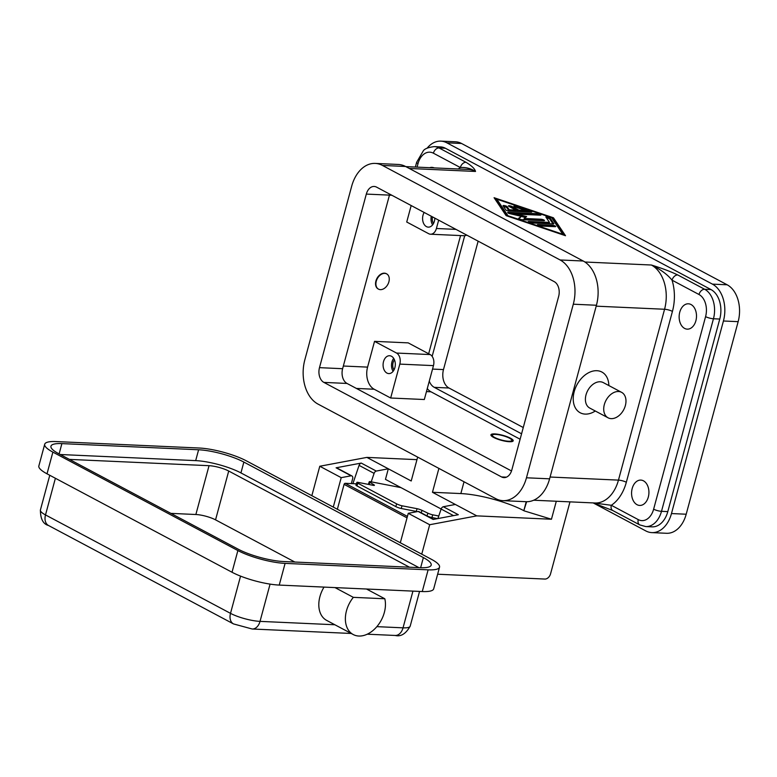 <?xml version="1.0" encoding="UTF-8"?>
<svg xmlns="http://www.w3.org/2000/svg" width="777" height="777" viewBox="0 0 777 777"><rect width="100%" height="100%" fill="white"/><g stroke="black" fill="none" stroke-linecap="round" stroke-linejoin="round"><path stroke-width="1.17" d="M494.706 437.49A10.091 2.273 -164.9 0 1 492.725 434.751A10.091 2.273 -164.9 0 1 500.019 434.994A10.091 2.273 -164.9 0 1 509.43 438.15A10.091 2.273 -164.9 0 1 511.684 439.869A10.091 2.273 -164.9 0 1 506.264 441.015A10.091 2.273 -164.9 0 1 494.706 437.49M510.479 438.199A11.538 2.603 -164.9 0 1 513.199 440.821A11.538 2.603 -164.9 0 1 505.662 441.287A11.538 2.603 -164.9 0 1 493.648 437.441A11.538 2.603 -164.9 0 1 490.928 434.819A11.538 2.603 -164.9 0 1 498.475 434.353A11.538 2.603 -164.9 0 1 510.479 438.199M396.707 503.884L395.755 506.565A4.04 0.602 19.6 0 0 398.387 507.692A4.04 0.602 19.6 0 0 401.136 508.479L402.088 505.798A4.04 0.602 -160.4 0 1 399.349 505.011A4.04 0.602 -160.4 0 1 396.707 503.884L357.876 483.226A4.04 0.602 -160.4 0 1 356.886 482.42A4.04 0.602 -160.4 0 1 356.886 482.41A4.04 0.602 -160.4 0 1 358.129 482.4L373.183 485.324A4.04 0.602 19.6 0 0 374.388 485.353A4.04 0.602 19.6 0 0 374.417 485.314A4.04 0.602 19.6 0 0 373.834 484.731L369.871 482.294A4.04 0.602 -160.4 0 1 369.279 481.721A4.04 0.602 -160.4 0 1 369.308 481.672A4.04 0.602 -160.4 0 1 370.522 481.711L400.903 487.597M356.886 482.41L355.934 485.101A4.04 0.602 19.6 0 0 356.925 485.907L357.876 483.226M426.69 515.734L426.952 515.86A4.04 0.602 19.6 0 0 429.428 516.86A4.04 0.602 19.6 0 0 431.847 517.531L432.799 514.84A4.04 0.602 -160.4 0 1 430.39 514.17A4.04 0.602 -160.4 0 1 427.904 513.179L422.037 510.372A4.04 0.602 19.6 0 0 419.551 509.382A4.04 0.602 19.6 0 0 417.142 508.712L416.19 511.392L401.136 508.479M526.651 501.719L523.815 510.674A46.134 10.412 15.1 0 0 493.23 499.203A46.134 10.412 15.1 0 0 460.848 493.57L432.459 492.288L438.898 468.414M595.299 411.004A23.067 16.016 -62 0 1 585.178 414.102A23.067 16.016 -62 0 1 574.213 391.647A23.067 16.016 -62 0 1 596.891 370.707A23.067 16.016 -62 0 1 608.847 385.557M608.07 417.803L589.753 408.061A14.413 10.014 -62 0 1 586.732 392.706A14.413 10.014 -62 0 1 600.184 381.769A14.413 10.014 -62 0 1 603.302 382.605L621.619 392.346A14.413 10.014 -62 0 1 624.65 407.702A14.413 10.014 -62 0 1 611.188 418.638A14.413 10.014 -62 0 1 608.07 417.803A14.413 10.014 -62 0 1 605.04 402.457A14.413 10.014 -62 0 1 618.502 391.511A14.413 10.014 -62 0 1 621.619 392.346M380.39 289.636A8.654 6.002 -62 0 1 378.525 289.141A8.654 6.002 -62 0 1 376.709 279.924A8.654 6.002 -62 0 1 384.78 273.368A8.654 6.002 -62 0 1 386.645 273.863A8.654 6.002 -62 0 1 388.471 283.071A8.654 6.002 -62 0 1 380.39 289.636M378.341 289.034A8.654 6.002 -62 0 1 378.156 288.947A8.654 6.002 -62 0 1 376.34 279.73A8.654 6.002 -62 0 1 384.411 273.174A8.654 6.002 -62 0 1 386.286 273.669A8.654 6.002 -62 0 1 386.46 273.766M434.819 218.123A8.935 6.109 92.6 0 1 434.382 221.222A8.935 6.109 92.6 0 1 428.302 227.137A8.935 6.109 92.6 0 1 423.028 215.18A8.935 6.109 92.6 0 1 424.164 212.451M393.686 358.382A8.935 6.109 -87.4 0 0 391.929 362.014A8.935 6.109 -87.4 0 0 393.104 371.319M383.517 361.635A8.935 6.109 92.6 0 1 389.598 355.73A8.935 6.109 92.6 0 1 394.871 367.676A8.935 6.109 92.6 0 1 388.791 373.591A8.935 6.109 92.6 0 1 383.517 361.635M394.444 359.819A7.09 4.847 -87.4 0 0 393.094 362.636A7.09 4.847 -87.4 0 0 393.988 369.949M445.367 148.242L439.054 147.96A5.769 4.002 118 0 0 435.654 149.407A5.769 4.002 118 0 0 433.391 153.186L460.314 167.521A5.769 4.002 -62 0 1 462.587 163.733A5.769 4.002 -62 0 1 465.986 162.286L439.054 147.96A23.067 15.763 -87.4 0 0 434.246 146.61L440.549 146.892A23.067 15.763 92.6 0 1 445.367 148.242L710.965 289.549A23.067 15.763 92.6 0 1 719.764 319.046L667.802 511.606A23.067 15.763 92.6 0 1 652.117 526.855L645.804 526.573A23.067 15.763 -87.4 0 0 661.499 511.324L713.451 318.764A23.067 15.763 -87.4 0 0 704.652 289.267A5.769 4.002 118 0 0 701.252 290.724A5.769 4.002 118 0 0 698.989 294.502A17.298 11.82 92.6 0 1 705.584 316.627L653.632 509.188A5.769 1.301 15.1 0 0 657.449 510.615A5.769 1.301 15.1 0 0 661.499 511.324L667.802 511.606M710.965 289.549L704.652 289.267L677.729 274.941A5.769 4.002 118 0 0 674.319 276.398A5.769 4.002 118 0 0 672.056 280.176L698.989 294.502M653.632 509.188A17.298 11.82 92.6 0 1 638.247 519.609L611.314 505.283A5.769 4.002 118 0 0 611.518 509.168A5.769 4.002 118 0 0 612.81 510.557A5.769 4.002 118 0 0 612.82 510.567M679.758 312.189A12.685 8.673 92.6 0 1 688.393 303.797A12.685 8.673 92.6 0 1 695.881 320.765A12.685 8.673 92.6 0 1 687.247 329.147A12.685 8.673 92.6 0 1 679.758 312.189M429.691 167.686A12.685 8.673 92.6 0 1 431.954 167.366A12.685 8.673 92.6 0 1 434.168 167.89M632.196 488.471A12.685 8.673 92.6 0 1 640.821 480.089A12.685 8.673 92.6 0 1 648.309 497.047A12.685 8.673 92.6 0 1 639.685 505.438A12.685 8.673 92.6 0 1 632.196 488.471M439.539 567.161A34.606 7.809 -164.9 0 1 428.117 569.842L285.091 563.383A34.606 7.809 -164.9 0 1 237.879 550.553L52.875 452.117A34.606 7.809 -164.9 0 1 44.707 444.25A34.606 7.809 -164.9 0 1 56.129 441.569L199.155 448.018A34.606 7.809 -164.9 0 1 246.367 460.848L431.371 559.285A34.606 7.809 -164.9 0 1 439.539 567.161L433.692 588.849A34.606 7.809 -164.9 0 1 422.261 591.54L366.491 589.015L384.809 598.766L353.331 597.348A25.952 18.017 118 0 0 346.484 610.761A25.952 18.017 118 0 0 353.214 634.527A25.952 18.017 118 0 0 384.343 612.47A25.952 18.017 118 0 0 384.809 598.766M353.331 597.348L335.013 587.597L279.244 585.081A34.606 7.809 -164.9 0 1 232.022 572.251L47.018 473.815A34.606 7.809 -164.9 0 1 38.85 465.947L44.707 444.25M324.028 587.101A25.952 18.017 118 0 0 319.92 596.629A25.952 18.017 118 0 0 326.661 620.396L353.224 634.527M502.933 500.66L526.068 501.699A34.606 23.64 -87.4 0 0 549.601 478.826L596.435 305.254A34.606 23.64 -87.4 0 0 583.236 261.014L405.565 166.482A34.606 23.64 -87.4 0 0 398.339 164.462L375.204 163.413A34.606 23.64 92.6 0 1 382.43 165.433L560.1 259.965A34.606 23.64 92.6 0 1 573.3 304.205L526.466 477.787A34.606 23.64 92.6 0 1 502.933 500.66A34.606 23.64 92.6 0 1 495.707 498.63L318.026 404.098A34.606 23.64 92.6 0 1 304.827 359.858L351.66 186.286A34.606 23.64 92.6 0 1 375.204 163.413M389.753 194.143A11.538 7.877 -87.4 0 0 389.452 195.124L342.618 368.706A11.538 7.877 -87.4 0 0 347.018 383.45L511.519 470.969M511.81 469.988A11.538 7.877 92.6 0 1 503.972 477.612A11.538 7.877 92.6 0 1 501.563 476.942L323.883 382.401A11.538 7.877 92.6 0 1 319.483 367.657L366.317 194.085A11.538 7.877 92.6 0 1 374.164 186.461A11.538 7.877 92.6 0 1 376.573 187.131L554.254 281.662A11.538 7.877 92.6 0 1 558.653 296.416L511.81 469.988M238.286 549.232L58.77 453.729A33.158 7.479 -164.9 0 1 50.952 446.183A33.158 7.479 -164.9 0 1 61.898 443.609L198.611 449.776A33.158 7.479 -164.9 0 1 243.861 462.072L423.368 557.585A33.158 7.479 -164.9 0 1 431.196 565.132A33.158 7.479 -164.9 0 1 420.25 567.696L283.537 561.528A33.158 7.479 -164.9 0 1 238.286 549.232M418.958 567.637L240.938 472.921A33.158 7.479 15.1 0 0 195.678 460.625L60.256 454.516M409.489 567.21L228.72 471.037A14.413 3.254 15.1 0 0 209.042 465.685L69.415 459.392M294.842 562.043L215.55 519.852A14.413 3.254 15.1 0 0 195.872 514.51L170.891 513.374M366.491 589.015L335.013 587.597M356.39 483.818L345.211 483.313A1.156 0.796 118 0 0 344.085 484.362L337.364 509.265M369.279 481.721L368.337 484.382A4.04 0.602 19.6 0 0 368.337 484.382L368.191 484.353M432.799 514.84L438.782 515.996M437.548 518.628L431.847 517.531M427.117 148.174A28.836 19.707 92.6 0 1 440.812 141.132L455.536 141.793A28.836 19.707 92.6 0 1 461.557 143.483L727.155 284.79A28.836 19.707 92.6 0 1 738.15 321.659L686.198 514.219A28.836 19.707 92.6 0 1 666.579 533.284L651.854 532.614A28.836 19.707 92.6 0 1 645.833 530.934L593.269 502.962M478.137 241.171L443.482 369.58A14.413 9.848 -87.4 0 0 448.989 388.014L523.271 427.535M440.812 141.132A28.836 19.707 92.6 0 1 446.833 142.813L712.431 284.129A28.836 19.707 92.6 0 1 723.426 320.998L671.474 513.558A28.836 19.707 92.6 0 1 651.854 532.614M432.148 356.371L464.704 235.722M521.581 433.809L434.265 387.344A14.413 9.848 92.6 0 1 429.273 381.157M427.272 388.558A17.298 11.82 -87.4 0 0 430.973 391.802L520.114 439.228M460.557 235.577L428.661 353.768M438.655 220.163L436.402 228.496A8.654 5.915 92.6 0 1 430.516 234.217A8.654 5.915 92.6 0 1 428.71 233.712L406.73 222.018L411.179 205.546M430.167 354.565A8.654 5.915 -87.4 0 1 433.469 365.627L424.32 399.524L390.666 398.009L374.184 389.238A17.298 11.82 92.6 0 1 367.579 367.113L374.533 341.356L408.187 342.871L430.167 354.565L396.513 353.049L374.533 341.356M677.729 274.941C670.25 271.396 661.46 268.084 651.369 265.015A34.606 23.64 92.6 0 1 664.568 309.256L618.463 480.118A5.769 1.301 -164.9 0 1 622.513 480.817A5.769 1.301 -164.9 0 1 626.33 482.255A40.365 27.583 -87.4 0 1 611.314 505.283L593.269 502.913M584.916 262.014L651.369 265.015C660.46 269.337 667.356 274.388 672.056 280.176A40.365 27.583 -87.4 0 1 672.435 311.392A5.769 1.301 15.1 0 0 668.608 309.955A5.769 1.301 15.1 0 0 664.568 309.256L596.192 306.167M458.313 168.978A40.365 27.583 -87.4 0 1 460.314 167.521C465.773 167.142 470.843 168.454 475.524 171.455L409.294 168.463M562.762 234.256L551.631 217.696L496.824 199.174L507.954 215.724L562.762 234.256L562.626 234.741M531.089 212.092L509.256 211.101A2.166 0.486 -164.9 0 1 505.827 209.945L503.049 205.808A2.166 0.486 -164.9 0 1 503.01 205.672A2.166 0.486 -164.9 0 1 504.963 205.701A2.166 0.486 -164.9 0 1 507.158 206.663L509.236 209.771L515.85 210.062L508.984 206.41A2.166 0.486 -164.9 0 1 508.469 205.915A2.166 0.486 -164.9 0 1 509.887 205.827A2.166 0.486 -164.9 0 1 512.13 206.556L519.007 210.208L525.611 210.509L515.336 207.032A2.166 0.486 -164.9 0 1 513.927 206.167A2.166 0.486 -164.9 0 1 516.695 206.42L530.4 211.053A2.166 0.486 -164.9 0 1 531.808 211.927A2.166 0.486 -164.9 0 1 531.089 212.092M540.831 226.039A2.166 0.486 -164.9 0 1 538.529 225.524A2.166 0.486 -164.9 0 1 537.363 224.747A2.166 0.486 -164.9 0 1 538.082 224.582L552.272 225.223A2.166 0.486 -164.9 0 1 554.574 225.738A2.166 0.486 -164.9 0 1 555.73 226.515A2.166 0.486 -164.9 0 1 555.021 226.68L540.831 226.039M553.166 223.922L531.691 222.95A2.166 0.486 -164.9 0 1 529.399 222.436A2.166 0.486 -164.9 0 1 528.234 221.659A2.166 0.486 -164.9 0 1 528.943 221.494L549.504 222.416L545.94 217.113A2.166 0.486 -164.9 0 1 545.901 216.968A2.166 0.486 -164.9 0 1 547.853 216.997A2.166 0.486 -164.9 0 1 550.038 217.958L553.846 223.621A2.166 0.486 -164.9 0 1 553.875 223.757A2.166 0.486 -164.9 0 1 553.166 223.922M515.977 214.083L526.631 216.569L524.222 218.473L541.006 219.231A2.166 0.486 -164.9 0 1 543.308 219.745A2.166 0.486 -164.9 0 1 544.473 220.522A2.166 0.486 -164.9 0 1 543.754 220.687L522.105 219.716A2.166 0.486 -164.9 0 1 519.803 219.201A2.166 0.486 -164.9 0 1 518.638 218.415A2.166 0.486 -164.9 0 1 518.686 218.347L521.26 216.327L509.926 213.685A2.166 0.486 -164.9 0 1 507.653 212.568A2.166 0.486 -164.9 0 1 508.362 212.403L537.48 213.714A2.166 0.486 -164.9 0 1 539.782 214.229A2.166 0.486 -164.9 0 1 540.938 215.015A2.166 0.486 -164.9 0 1 540.229 215.18L515.977 214.083L515.724 215.035M390.666 398.009L399.815 364.102A8.654 5.915 -87.4 0 0 396.513 353.049M466.666 235.062A8.654 5.915 92.6 0 1 464.17 235.732L430.516 234.217M432.459 216.861A7.09 4.847 -87.4 0 0 433.508 223.494M431.284 216.239A8.935 6.109 -87.4 0 0 432.624 224.864M553.447 217.783L565.51 235.722L506.128 215.647L494.075 197.708L553.447 217.783L553.156 218.871L552.194 218.541M525.505 217.463L521.221 216.462M538.888 215.122A2.166 0.486 15.1 0 0 537.189 214.802L509.411 213.549M521.26 216.327L519.094 218.881M542.414 220.629A2.166 0.486 15.1 0 0 540.714 220.309L523.931 219.551L524.222 218.473M553.02 223.912L549.747 219.046A2.166 0.486 15.1 0 0 546.464 217.9M549.504 222.416L549.213 223.504L529.992 222.64M564.189 235.276L553.156 218.871M496.658 199.767L495.104 199.242M496.824 199.174L496.532 200.262L507.09 215.977M507.954 215.724L507.818 216.22M553.68 226.622A2.166 0.486 15.1 0 0 551.981 226.301L539.121 225.728M529.778 212.034L525.582 210.616M525.611 210.509L525.32 211.587L518.715 211.295L511.839 207.634A2.166 0.486 15.1 0 0 510.149 207.032M515.85 210.062L515.559 211.15L508.945 210.849L506.857 207.75A2.166 0.486 15.1 0 0 503.574 206.595M509.236 209.771L508.945 210.849M519.007 210.208L518.715 211.295M569.978 501.864L550.563 573.824A5.769 4.002 -62 0 1 544.891 579.059L437.636 574.222M417.657 457.109L411.208 480.982L366.88 457.391L319.784 466.249L311.849 495.687M366.88 457.391L416.967 459.654M524.184 510.868L551.456 519.24L476.787 515.87L432.459 492.288M551.456 519.24L556.303 501.243M421.746 554.156L429.691 524.728L476.787 515.87M455.351 504.467L443.308 506.73L458.323 514.724L433.158 519.454L418.143 511.46L408.255 513.325L400.32 542.754M429.691 524.728L408.255 513.325M333.275 507.09L341.22 477.651L319.784 466.249M441.151 509.003L385.46 479.37L388.315 468.793L376.262 471.066A2.885 2.001 118 0 0 374.096 473.368L371.221 481.847M351.33 483.595L352.671 478.603A2.885 2.001 118 0 0 351.923 475.961A2.885 2.001 118 0 0 351.097 475.796L336.082 467.803L361.247 463.073L376.262 471.066M341.22 477.651L351.097 475.796M418.143 511.46A2.885 2.001 -62 0 1 418.968 511.625L433.547 519.386M437.907 518.56L441.132 509.042A2.885 2.001 -62 0 1 443.308 506.73M352.884 483.663L359.071 465.374A2.885 2.001 -62 0 1 361.247 463.073M336.082 467.803A2.885 2.001 -62 0 1 336.907 467.968L351.923 475.961M402.088 505.798L417.142 508.712M416.19 511.392A4.04 0.602 -160.4 0 1 417.21 511.635M395.755 506.565L356.925 485.907M373.834 484.731L373.601 485.392M421.173 512.801L422.037 510.372M464.034 481.779L460.848 493.57M417.064 167.123L418.007 163.617A17.298 11.82 92.6 0 1 433.391 153.186M415.365 167.045L416.647 162.306A5.769 1.301 15.1 0 0 416.647 162.306A5.769 1.301 15.1 0 0 418.007 163.617M719.764 319.046L713.451 318.764A5.769 1.301 -164.9 0 1 709.411 318.055A5.769 1.301 -164.9 0 1 705.584 316.627M638.247 519.609A5.769 4.002 118 0 0 638.441 523.504A5.769 4.002 118 0 0 639.743 524.893L612.81 510.557M626.33 482.255L672.435 311.392M48.504 525.485A11.538 8.013 -62 0 1 45.901 522.707A11.538 8.013 -62 0 1 45.503 514.928A21.63 4.876 -164.9 0 1 40.404 510.003C40.433 518.929 43.133 524.096 48.504 525.485L233.508 623.921L252.175 629.001L351.243 633.469M334.858 624.757L260.023 621.377A21.63 4.876 -164.9 0 1 230.507 613.354A11.538 8.013 118 0 0 230.905 621.144A11.538 8.013 118 0 0 233.508 623.921M270.075 584.119L260.023 621.377A11.538 7.877 92.6 0 1 255.808 627.913A11.538 7.877 92.6 0 1 252.175 629.001M398.824 634.362A11.538 7.877 92.6 0 1 395.192 635.46C400.883 636.897 405.885 633.799 410.188 626.155A21.63 4.876 -164.9 0 1 403.04 627.835A11.538 7.877 92.6 0 1 398.824 634.362M501.563 476.942L506.429 477.156M366.317 194.085L389.452 195.124M319.483 367.657L342.618 368.706M323.883 382.401L347.018 383.45M526.466 477.787L549.601 478.826M573.3 304.205L596.435 305.254M560.1 259.965L583.236 261.014M382.43 165.433L405.565 166.482M423.368 557.585L420.639 567.715M243.861 462.072L240.938 472.921M198.611 449.776L195.678 460.625M61.898 443.609L59.12 453.904M215.55 519.852L228.72 471.037M195.872 514.51L209.042 465.685M422.261 591.54L428.117 569.842M279.244 585.081L285.091 563.383M232.022 572.251L237.879 550.553M47.018 473.815L52.875 452.117M412.946 591.112L403.04 627.835L376.855 626.65M240.559 576.126L230.507 613.354L45.503 514.928L55.39 478.273M345.211 483.313L407.43 516.414M344.085 484.362L407.031 517.861M686.198 514.219L671.474 513.558M738.15 321.659L723.426 320.998M727.155 284.79L712.431 284.129M461.557 143.483L446.833 142.813M443.482 369.58L432.536 369.085M448.989 388.014L434.265 387.344M391.87 195.27L389.442 195.163M367.579 367.113L343.347 366.025M430.973 391.802L426.456 391.598M533.702 500.223L594.92 502.991A34.606 23.64 92.6 0 0 618.463 480.118L550.087 477.029M405.817 166.618L468.298 169.435A34.606 23.64 92.6 0 1 475.524 171.455C474.854 168.803 471.678 165.744 465.986 162.286M374.184 389.238L356.39 388.432M433.469 365.627L399.815 364.102M455.982 229.38L436.402 228.496M541.006 219.231L540.714 220.309M508.362 212.403L508.187 213.073M537.48 213.714L537.189 214.802M528.943 221.494L528.768 222.164M550.038 217.958L549.747 219.046M552.272 225.223L551.981 226.301M538.082 224.582L537.898 225.252M507.158 206.663L506.857 207.75M512.13 206.556L511.839 207.634M516.695 206.42L516.433 207.401M530.4 211.053L530.128 212.043M523.815 510.674L526.233 501.709M374.096 473.368L359.071 465.374M453.515 515.627L441.132 509.042M369.075 484.527L369.871 482.294M427.904 513.179L426.952 515.86M492.725 434.751L491.151 435.596M367.239 634.197L395.192 635.46M419.561 591.414L410.188 626.155M49.767 475.281L40.404 510.003M593.094 502.904L612.664 510.479M639.743 524.893L645.804 526.573M416.647 162.306L423.319 150.796C424.708 148.737 428.35 147.339 434.246 146.61M511.684 439.869L512.606 441.385"/></g></svg>
